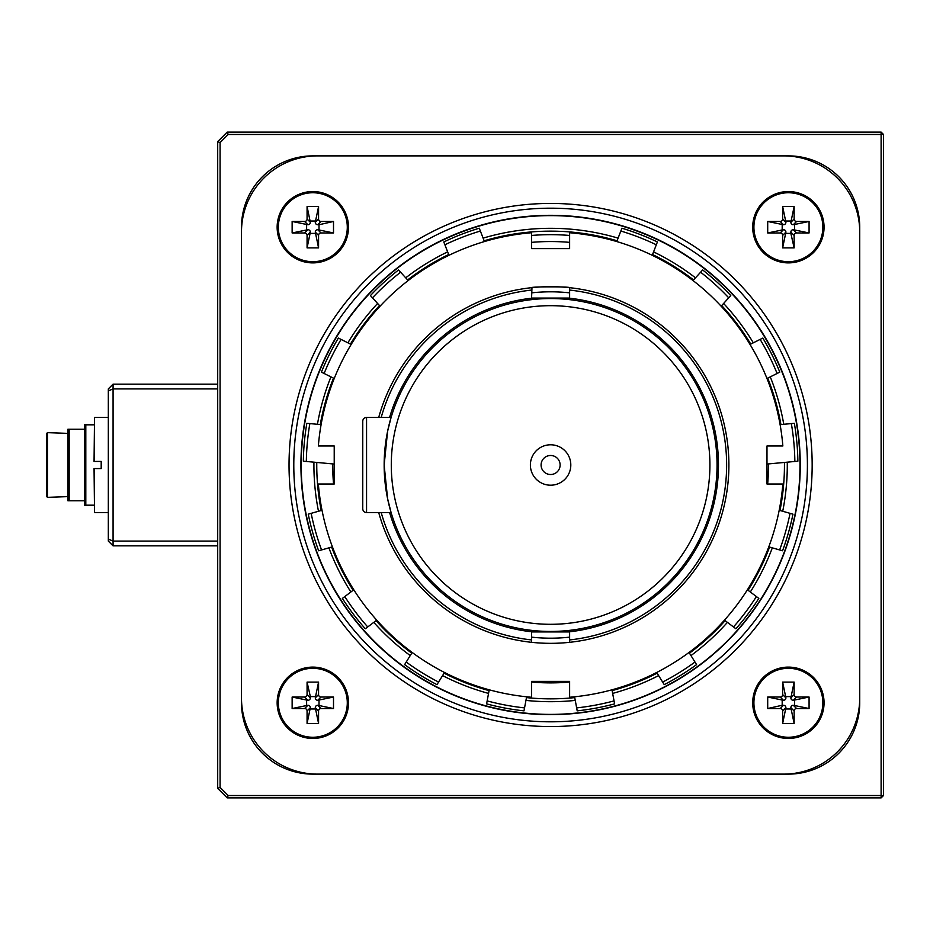 <?xml version="1.0" encoding="UTF-8"?>
<svg xmlns="http://www.w3.org/2000/svg" width="930" height="930" viewBox="0 0 930 930"><rect width="100%" height="100%" fill="white"/><g stroke="black" fill="none" stroke-linecap="round" stroke-linejoin="round"><path stroke-width="1.4" d="M94.534 461.431L94.534 417.442L94.058 461.431L101.196 461.431L101.196 468.569L94.058 468.569L94.534 512.558L94.534 468.569M108.322 417.919L108.322 512.081M85.804 424.812L85.804 505.188L84.549 505.188L84.549 424.812L94.058 424.812M67.902 429.218L69.169 429.218L69.169 500.782L67.902 500.782L67.902 429.218M69.169 500.782L84.549 500.782M94.058 505.188L85.804 505.188M47.453 497.341L46.5 496.388L46.5 433.613L47.453 432.659L47.453 497.341L67.902 496.62M67.902 433.38L47.453 432.659M69.169 429.218L84.549 429.218M228.199 795.522L881.117 795.522L881.117 797.894L227.211 797.894L228.199 795.522L220.085 787.396L217.701 788.384L217.701 141.616L220.085 142.604L220.085 787.396M881.117 132.107L881.117 134.478L228.199 134.478L227.211 132.107L881.117 132.107L883.5 134.478L883.5 795.522L881.117 795.522L881.117 134.478L883.5 134.478M883.5 795.522L881.117 797.894M217.701 788.384L227.211 797.894M227.211 132.107L217.701 141.616M228.199 134.478L220.085 142.604M241.486 227.211A71.331 71.331 0 0 1 312.817 155.88L788.384 155.88A71.331 71.331 0 0 1 859.727 227.211L859.727 702.789A71.331 71.331 0 0 1 788.384 774.12L312.817 774.12A71.331 71.331 0 0 1 241.486 702.789L241.486 227.211M550.606 208.192A256.808 256.808 0 0 0 328.197 593.398A256.808 256.808 0 0 0 773.004 593.398A256.808 256.808 0 0 0 550.606 208.192M550.606 203.438A261.562 261.562 0 0 0 324.082 595.781A261.562 261.562 0 0 0 777.12 595.781A261.562 261.562 0 0 0 550.606 203.438M783.63 774.12A76.086 76.086 0 0 0 859.727 698.023L859.727 231.977A76.086 76.086 0 0 0 783.63 155.88L317.572 155.88A76.086 76.086 0 0 0 241.486 231.977L241.486 698.023A76.086 76.086 0 0 0 317.572 774.12L783.63 774.12M788.384 738.455A35.666 35.666 0 0 1 757.497 684.945A35.666 35.666 0 0 1 819.272 684.945A35.666 35.666 0 0 1 788.384 738.455M312.817 191.545A35.666 35.666 0 0 1 343.705 245.055A35.666 35.666 0 0 1 281.93 245.055A35.666 35.666 0 0 1 312.817 191.545M824.05 227.211A35.666 35.666 0 0 1 770.552 258.11A35.666 35.666 0 0 1 770.552 196.323A35.666 35.666 0 0 1 824.05 227.211M277.152 702.789A35.666 35.666 0 0 1 330.65 671.89A35.666 35.666 0 0 1 330.65 733.677A35.666 35.666 0 0 1 277.152 702.789M312.817 192.743A34.48 34.48 0 0 0 278.337 227.211A34.48 34.48 0 0 0 312.817 261.69A34.48 34.48 0 0 0 347.297 227.211A34.48 34.48 0 0 0 312.817 192.743M319.013 229.698L319.013 224.734L317.735 224.734A2.558 2.476 135 0 1 315.293 222.293L318.572 206.53L318.572 219.027A2.558 2.476 135 0 0 321.013 221.468L333.51 221.468L333.51 232.965L321.013 232.965A2.558 2.476 45 0 0 318.572 235.406L318.572 247.903L315.293 232.14A2.558 2.476 45 0 1 317.735 229.698L333.51 232.965M307.074 247.903L307.074 235.406A2.558 2.476 135 0 0 304.633 232.965L292.136 232.965L307.9 229.698A2.558 2.476 135 0 1 310.341 232.14L307.074 247.903L318.572 247.903M292.136 221.468L304.633 221.468A2.558 2.476 45 0 0 307.074 219.027L307.074 206.53L310.341 222.293A2.558 2.476 45 0 1 307.9 224.734L292.136 221.468L292.136 232.965M318.572 206.53L307.074 206.53M319.013 224.734L333.51 221.468M315.293 221.015L310.341 221.015M310.341 233.407L315.293 233.407M306.621 224.734L306.621 229.698M822.864 227.211A34.48 34.48 0 0 0 788.384 192.743A34.48 34.48 0 0 0 753.904 227.211A34.48 34.48 0 0 0 788.384 261.69A34.48 34.48 0 0 0 822.864 227.211M785.908 233.407L790.86 233.407L790.86 232.14A2.558 2.476 -135 0 1 793.302 229.698L809.077 232.965L796.58 232.965A2.558 2.476 -135 0 0 794.139 235.406L794.139 247.903L782.642 247.903L782.642 235.406A2.558 2.476 135 0 0 780.2 232.965L767.703 232.965L783.467 229.698A2.558 2.476 135 0 1 785.908 232.14L782.642 247.903M767.703 221.468L780.2 221.468A2.558 2.476 -135 0 0 782.642 219.027L782.642 206.53L785.908 222.293A2.558 2.476 -135 0 1 783.467 224.734L767.703 221.468L767.703 232.965M794.139 206.53L794.139 219.027A2.558 2.476 135 0 0 796.58 221.468L809.077 221.468L793.302 224.734A2.558 2.476 135 0 1 790.86 222.293L794.139 206.53L782.642 206.53M809.077 232.965L809.077 221.468M790.86 233.407L794.139 247.903M794.58 229.698L794.58 224.734M782.188 224.734L782.188 229.698M790.86 221.015L785.908 221.015M788.384 737.258A34.48 34.48 0 0 0 822.864 702.789A34.48 34.48 0 0 0 788.384 668.31A34.48 34.48 0 0 0 753.904 702.789A34.48 34.48 0 0 0 788.384 737.258M782.188 700.302L782.188 705.265L783.467 705.265A2.558 2.476 -45 0 1 785.908 707.707L782.642 723.47L782.642 710.973A2.558 2.476 -45 0 0 780.2 708.532L767.703 708.532L767.703 697.035L780.2 697.035A2.558 2.476 -135 0 0 782.642 694.594L782.642 682.097L785.908 697.86A2.558 2.476 -135 0 1 783.467 700.302L767.703 697.035M794.139 682.097L794.139 694.594A2.558 2.476 -45 0 0 796.58 697.035L809.077 697.035L793.302 700.302A2.558 2.476 -45 0 1 790.86 697.86L794.139 682.097L782.642 682.097M809.077 708.532L796.58 708.532A2.558 2.476 -135 0 0 794.139 710.973L794.139 723.47L790.86 707.707A2.558 2.476 -135 0 1 793.302 705.265L809.077 708.532L809.077 697.035M782.642 723.47L794.139 723.47M782.188 705.265L767.703 708.532M785.908 708.986L790.86 708.986M790.86 696.593L785.908 696.593M794.58 705.265L794.58 700.302M278.337 702.789A34.48 34.48 0 0 0 312.817 737.258A34.48 34.48 0 0 0 347.297 702.789A34.48 34.48 0 0 0 312.817 668.31A34.48 34.48 0 0 0 278.337 702.789M315.293 696.593L310.341 696.593L310.341 697.86A2.558 2.476 45 0 1 307.9 700.302L292.136 697.035L304.633 697.035A2.558 2.476 45 0 0 307.074 694.594L307.074 682.097L318.572 682.097L318.572 694.594A2.558 2.476 -45 0 0 321.013 697.035L333.51 697.035L317.735 700.302A2.558 2.476 -45 0 1 315.293 697.86L318.572 682.097M333.51 708.532L321.013 708.532A2.558 2.476 45 0 0 318.572 710.973L318.572 723.47L315.293 707.707A2.558 2.476 45 0 1 317.735 705.265L333.51 708.532L333.51 697.035M307.074 723.47L307.074 710.973A2.558 2.476 -45 0 0 304.633 708.532L292.136 708.532L307.9 705.265A2.558 2.476 -45 0 1 310.341 707.707L307.074 723.47L318.572 723.47M292.136 697.035L292.136 708.532M310.341 696.593L307.074 682.097M306.621 700.302L306.621 705.265M319.013 705.265L319.013 700.302M310.341 708.986L315.293 708.986M550.606 714.391A249.391 249.391 0 0 0 766.576 340.31A249.391 249.391 0 0 0 334.626 340.31A249.391 249.391 0 0 0 550.606 714.391M526.473 697.605A233.849 233.849 0 0 0 574.728 697.605M612.126 690.618A233.849 233.849 0 0 0 657.126 673.181M689.479 653.151A233.849 233.849 0 0 0 725.133 620.636M748.069 590.283A233.849 233.849 0 0 0 769.575 547.084M779.991 510.489A233.849 233.849 0 0 0 784.443 462.431M780.933 424.557A233.849 233.849 0 0 0 767.727 378.138M750.766 344.077A233.849 233.849 0 0 0 721.68 305.575M693.571 279.942A233.849 233.849 0 0 0 652.535 254.529M617.067 240.789A233.849 233.849 0 0 0 484.146 240.789M448.667 254.529A233.849 233.849 0 0 0 407.642 279.942M379.521 305.575A233.849 233.849 0 0 0 350.436 344.077M333.486 378.138A233.849 233.849 0 0 0 320.28 424.557M316.77 462.431A233.849 233.849 0 0 0 321.222 510.489M331.626 547.084A233.849 233.849 0 0 0 353.144 590.283M376.069 620.636A233.849 233.849 0 0 0 411.734 653.151M444.075 673.181A233.849 233.849 0 0 0 489.075 690.618M531.576 682.05A217.876 217.876 0 0 0 569.625 682.05M767.657 484.019A217.876 217.876 0 0 0 768.482 463.919M332.719 463.919A217.876 217.876 0 0 0 333.556 484.019M550.606 714.624A249.624 249.624 0 0 0 766.785 340.182A249.624 249.624 0 0 0 334.416 340.182A249.624 249.624 0 0 0 550.606 714.624A249.67 249.67 0 0 0 766.832 340.159A249.67 249.67 0 0 0 334.382 340.159A249.67 249.67 0 0 0 550.606 714.67M525.95 700.406A236.697 236.697 0 0 0 575.251 700.406M612.649 693.408A236.697 236.697 0 0 0 658.626 675.599M690.978 655.569A236.697 236.697 0 0 0 727.411 622.356M750.336 591.992A236.697 236.697 0 0 0 772.319 547.863M782.723 511.268A236.697 236.697 0 0 0 787.28 462.175M783.769 424.289A236.697 236.697 0 0 0 770.273 376.871M753.312 342.81A236.697 236.697 0 0 0 723.598 303.459M695.489 277.838A236.697 236.697 0 0 0 653.569 251.879M618.09 238.138A236.697 236.697 0 0 0 483.112 238.138M447.632 251.879A236.697 236.697 0 0 0 405.713 277.838M377.603 303.459A236.697 236.697 0 0 0 347.89 342.81M330.929 376.871A236.697 236.697 0 0 0 317.444 424.289M313.933 462.175A236.697 236.697 0 0 0 318.478 511.268M328.895 547.863A236.697 236.697 0 0 0 350.866 591.992M373.79 622.356A236.697 236.697 0 0 0 410.235 655.569M442.575 675.599A236.697 236.697 0 0 0 488.552 693.408M569.625 697.256A233.023 233.023 0 0 0 782.851 484.019L766.983 484.019L766.983 445.982L782.851 445.982A233.023 233.023 0 0 0 569.625 232.744L569.625 248.612L531.576 248.612L531.576 232.744A233.023 233.023 0 0 0 318.351 445.982L334.219 445.982L334.219 484.019L318.351 484.019A233.023 233.023 0 0 0 531.576 697.256L531.576 681.388L569.625 681.388L569.625 697.256M531.576 642.316A178.339 178.339 0 0 0 569.625 642.316L569.625 631.923L531.576 631.923L531.576 642.316A178.339 178.339 0 0 1 378.719 512.558M531.972 287.637L531.576 298.077L569.625 298.077L569.625 287.684A178.339 178.339 0 0 0 531.576 287.684C530.391 286.58 570.799 286.568 569.625 287.684A178.339 178.339 0 0 1 569.625 642.316M531.576 637.143A173.189 173.189 0 0 0 569.625 637.143M569.625 292.857A173.189 173.189 0 0 0 531.576 292.857M448.969 255.308L443.796 241.963A247.299 247.299 0 0 1 479.276 228.21L484.437 241.556M444.889 244.776A244.276 244.276 0 0 1 480.368 231.035M616.764 241.556L621.938 228.21A247.299 247.299 0 0 1 657.405 241.963L652.244 255.308M693.013 280.546L702.65 269.967A247.299 247.299 0 0 1 730.771 295.601L721.122 306.179M750.022 344.449L762.833 338.067A247.299 247.299 0 0 1 779.793 372.128L766.983 378.51M780.107 424.626L794.36 423.313A247.299 247.299 0 0 1 797.87 461.187L766.983 464.058M779.189 510.256L792.953 514.174A247.299 247.299 0 0 1 782.548 550.769L768.785 546.852M747.406 589.783L758.822 598.409A247.299 247.299 0 0 1 735.897 628.773L724.482 620.147M689.037 652.453L696.57 664.613A247.299 247.299 0 0 1 664.229 684.643L656.696 672.483M611.975 689.804L614.602 703.871A247.299 247.299 0 0 1 577.205 710.857L574.577 696.791M526.624 696.791L523.997 710.857A247.299 247.299 0 0 1 486.599 703.871L489.226 689.804M444.517 672.483L436.972 684.643A247.299 247.299 0 0 1 404.631 664.613L412.164 652.453M376.731 620.147L365.304 628.773A247.299 247.299 0 0 1 342.38 598.409L353.795 589.783M332.428 546.852L318.653 550.769A247.299 247.299 0 0 1 308.249 514.174L322.013 510.256M334.219 464.058L303.331 461.187A247.299 247.299 0 0 1 306.842 423.313L321.094 424.626M334.219 378.51L321.408 372.128A247.299 247.299 0 0 1 338.369 338.067L351.18 344.449M380.079 306.179L370.431 295.601A247.299 247.299 0 0 1 398.551 269.967L408.189 280.546M324.117 373.476A244.276 244.276 0 0 1 341.077 339.415M614.056 700.894A244.276 244.276 0 0 1 576.658 707.893M306.342 461.466A244.276 244.276 0 0 1 309.853 423.592M321.571 549.944A244.276 244.276 0 0 1 311.155 513.348M367.722 626.948A244.276 244.276 0 0 1 344.786 596.583M438.565 682.074A244.276 244.276 0 0 1 406.224 662.044M524.555 707.893A244.276 244.276 0 0 1 487.157 700.894M694.977 662.044A244.276 244.276 0 0 1 662.637 682.074M756.415 596.583A244.276 244.276 0 0 1 733.491 626.948M790.047 513.348A244.276 244.276 0 0 1 779.642 549.944M620.845 231.035A244.276 244.276 0 0 1 656.313 244.776M700.615 272.211A244.276 244.276 0 0 1 728.736 297.832M760.136 339.415A244.276 244.276 0 0 1 777.085 373.476M791.349 423.592A244.276 244.276 0 0 1 794.859 461.466M372.477 297.832A244.276 244.276 0 0 1 400.586 272.211M531.576 248.612L531.576 242.358A223.444 223.444 0 0 1 569.625 242.358L569.625 248.612M531.576 235.453A230.338 230.338 0 0 1 569.625 235.453M550.606 286.661L547.898 286.684M543.318 286.812L539.993 286.975M537.075 287.172L533.018 287.533M531.576 639.933A175.956 175.956 0 0 1 381.195 512.558M381.195 417.442A175.956 175.956 0 0 1 531.576 290.067M378.719 417.442A178.339 178.339 0 0 1 531.576 287.684M568.3 299.495L568.451 298.077A167.877 167.877 0 0 1 568.451 631.923L568.3 630.505M389.6 417.442A167.877 167.877 0 0 1 532.762 298.077L532.913 299.495M532.913 630.505L532.762 631.923A167.877 167.877 0 0 1 389.6 512.558M391.088 512.558L387.589 498.631L384.148 465.047L387.577 431.381L391.088 417.442L366.56 417.442A3.801 3.801 0 0 0 362.758 421.244A3.801 3.801 0 0 1 366.56 417.442A3.801 3.801 0 0 0 362.758 421.244A3.801 3.801 0 0 1 366.56 417.442L366.56 512.558L391.088 512.558M569.625 290.067A175.956 175.956 0 0 1 569.625 639.933M550.606 298.553A166.447 166.447 0 0 1 694.757 548.223A166.447 166.447 0 0 1 406.457 548.223A166.447 166.447 0 0 1 550.606 298.553M550.606 305.679A159.321 159.321 0 0 1 688.572 544.654A159.321 159.321 0 0 1 412.629 544.654A159.321 159.321 0 0 1 550.606 305.679M550.606 444.784A20.216 20.216 0 0 1 568.102 475.102A20.216 20.216 0 0 1 533.099 475.102A20.216 20.216 0 0 1 550.606 444.784M550.606 474.509A9.509 9.509 0 0 1 541.086 465A9.509 9.509 0 0 1 550.606 455.491A9.509 9.509 0 0 1 560.116 465A9.509 9.509 0 0 1 550.606 474.509M362.758 508.757A3.801 3.801 0 0 0 366.56 512.558A3.801 3.801 0 0 1 362.758 508.757L362.758 421.244M217.701 545.852L113.076 545.852L108.322 541.086L108.322 388.914L113.076 384.148L217.701 384.148M217.701 388.914L113.076 388.914L113.076 541.086L217.701 541.086M108.322 390.879L113.076 388.914L113.076 384.148M113.076 545.852L113.076 541.086L108.322 539.121M304.633 221.468L307.9 224.734M317.735 224.734L321.013 221.468M315.293 222.293L318.572 219.027M317.735 229.698L321.013 232.965M318.572 235.406L315.293 232.14M310.341 232.14L307.074 235.406M304.633 232.965L307.9 229.698M310.341 222.293L307.074 219.027M794.139 219.027L790.86 222.293M790.86 232.14L794.139 235.406M793.302 229.698L796.58 232.965M785.908 232.14L782.642 235.406M780.2 232.965L783.467 229.698M783.467 224.734L780.2 221.468M782.642 219.027L785.908 222.293M793.302 224.734L796.58 221.468M796.58 708.532L793.302 705.265M783.467 705.265L780.2 708.532M785.908 707.707L782.642 710.973M783.467 700.302L780.2 697.035M782.642 694.594L785.908 697.86M790.86 697.86L794.139 694.594M796.58 697.035L793.302 700.302M790.86 707.707L794.139 710.973M307.074 710.973L310.341 707.707M310.341 697.86L307.074 694.594M307.9 700.302L304.633 697.035M315.293 697.86L318.572 694.594M321.013 697.035L317.735 700.302M317.735 705.265L321.013 708.532M318.572 710.973L315.293 707.707M307.9 705.265L304.633 708.532M94.534 512.558L107.845 512.558M94.534 417.442L107.845 417.442"/></g></svg>
